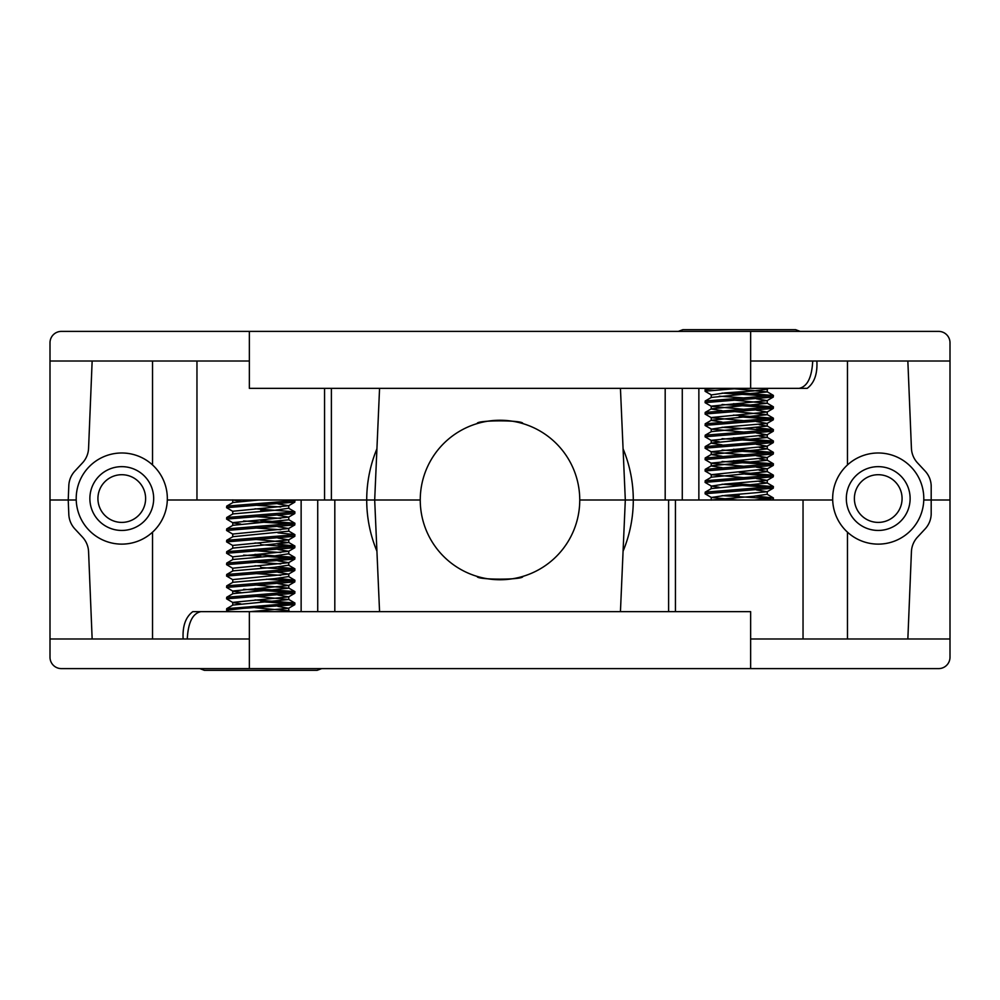 <?xml version="1.0" encoding="UTF-8"?>
<svg xmlns="http://www.w3.org/2000/svg" width="1000" height="1000" viewBox="0 0 1000 1000"><rect width="100%" height="100%" fill="white"/><g stroke="black" fill="none" stroke-linecap="round" stroke-linejoin="round"><path stroke-width="1.5" d="M334.812 611.65L334.812 500L366.712 500L167.325 500L196.962 500L196.962 361.012M950 638.987L950 500L923.775 500L950 500L950 342.788A11.387 11.387 0 0 0 938.612 331.388L61.388 331.388A11.387 11.387 0 0 0 50 342.788L50 500L68.225 500L50 500L50 657.212A11.387 11.387 0 0 0 61.388 668.612L938.612 668.612A11.387 11.387 0 0 0 950 657.212L950 638.987L750.638 638.987M907.85 638.987L911.425 551.7A22.788 22.788 0 0 1 917.5 537.125L925.1 528.95A22.788 22.788 0 0 0 931.188 514.375L931.188 485.625A22.788 22.788 0 0 0 925.1 471.05L917.5 462.875A22.788 22.788 0 0 1 911.425 448.3L907.85 361.012M620.438 611.65L625.312 500L832.675 500L803.037 500L803.037 638.987M92.15 361.012L88.575 448.3A22.788 22.788 0 0 1 82.5 462.875L74.9 471.05A22.788 22.788 0 0 0 68.812 485.625L68.225 500L76.225 500L68.225 500L68.812 514.375A22.788 22.788 0 0 0 74.9 528.95L82.5 537.125A22.788 22.788 0 0 1 88.575 551.7L92.15 638.987M249.363 638.987L50 638.987M183.137 638.987C182.425 626.125 185.637 617.013 192.8 611.65L249.363 611.65L249.363 668.612M223.162 611.65L192.8 611.65M301.137 611.65L301.137 500M847.463 532.175L847.463 638.987M152.537 532.175L152.537 638.987M249.363 611.65L750.638 611.65L750.638 668.612M317.725 611.65L317.725 500M665.188 388.35L665.188 500L633.288 500A133.287 133.287 0 0 1 623.088 551.163M376.912 551.163A133.287 133.287 0 0 1 366.712 500L374.688 500L379.562 611.65M675.438 500L675.438 611.65M522.788 576.425C524.212 580.05 475.8 580.05 477.212 576.425C475.788 580.05 524.2 580.05 522.788 576.425M379.562 388.35L374.688 500L420.25 500L366.712 500A133.287 133.287 0 0 1 376.912 448.837M623.088 448.837A133.287 133.287 0 0 1 633.288 500L579.75 500L625.312 500L620.438 388.35M420.25 500A79.75 79.75 0 0 0 500 579.75A79.75 79.75 0 0 0 579.75 500A79.75 79.75 0 0 0 500 420.25A79.75 79.75 0 0 0 420.25 500M477.212 423.575C475.788 419.95 524.2 419.95 522.788 423.575C524.212 419.95 475.8 419.95 477.212 423.575M121.775 452.987A45.575 45.575 0 0 1 167.338 498.55A45.575 45.575 0 0 1 121.775 544.125A45.575 45.575 0 0 1 76.2 498.55A45.575 45.575 0 0 1 121.775 452.987M121.775 466.65A31.9 31.9 0 0 1 153.675 498.55A31.9 31.9 0 0 1 121.775 530.45A31.9 31.9 0 0 1 89.875 498.55A31.9 31.9 0 0 1 121.775 466.65M121.775 474.712A23.837 23.837 0 0 1 145.612 498.55A23.837 23.837 0 0 1 121.775 522.4A23.837 23.837 0 0 1 97.925 498.55A23.837 23.837 0 0 1 121.775 474.712M878.225 452.987A45.575 45.575 0 0 1 923.8 498.55A45.575 45.575 0 0 1 878.225 544.125A45.575 45.575 0 0 1 832.663 498.55A45.575 45.575 0 0 1 878.225 452.987M878.225 466.65A31.9 31.9 0 0 1 910.125 498.55A31.9 31.9 0 0 1 878.225 530.45A31.9 31.9 0 0 1 846.325 498.55A31.9 31.9 0 0 1 878.225 466.65M878.225 474.712A23.837 23.837 0 0 1 902.075 498.55A23.837 23.837 0 0 1 878.225 522.4A23.837 23.837 0 0 1 854.388 498.55A23.837 23.837 0 0 1 878.225 474.712M800.175 331.388L795.65 329.688L682.837 329.688L678.312 331.388M733.462 392.3L773.413 395.475L705.188 401.025L705.188 402.738L711.388 406.337L745.013 409.4M722.062 393.1L770.738 396.188M773.413 395.475L773.288 397.05L705.062 402.6M733.462 403.7L773.413 406.863L705.188 412.413L705.188 414.137L711.388 417.725L745.013 420.788M722.062 404.487L770.738 407.575M773.413 406.863L773.288 408.438L705.062 413.988M733.462 415.087L773.413 418.263L705.188 423.812L705.188 425.525L711.388 429.125L745.013 432.175M739.237 416.838L770.738 418.975M773.413 418.263L773.288 419.825L705.062 425.375M756.413 427.762L773.413 429.65L705.188 435.2L705.188 436.912L711.388 440.513L719.25 441.763M722.062 427.275L770.738 430.363M773.413 429.65L773.288 431.225L705.062 436.775M733.462 437.875L773.413 441.05L705.188 446.6L705.188 448.312L711.388 451.9L745.013 454.963M722.062 438.663L770.738 441.763M773.413 441.05L773.288 442.612L705.062 448.162M733.462 449.263L773.413 452.438L705.188 457.987L705.188 459.7L711.388 463.3L745.013 466.362M722.062 450.062L770.738 453.15M773.413 452.438L773.288 454.012L705.062 459.562M733.462 460.662L773.413 463.825L705.188 469.375L705.188 471.1L711.388 474.688L745.013 477.75M722.062 461.45L770.738 464.538M773.413 463.825L773.288 465.4L705.062 470.95M739.237 472.375L773.413 475.225L705.188 480.775L705.188 482.488L711.388 486.087L719.25 487.325M745.013 474.113L770.738 475.938M773.413 475.225L773.288 476.788L705.062 482.337M733.462 483.45L773.413 486.613L705.188 492.163L705.188 493.875L711.388 497.475L737.138 500M722.062 484.237L770.738 487.325M773.413 486.613L773.288 488.188L705.062 493.738M756.413 496.112L773.413 498.013L754.625 500M722.062 495.625L770.738 498.713M773.413 498.013L773.288 499.575L771.663 500M714.85 388.35L705.062 389.775L705.188 391.35L711.388 394.938L725.238 392.863L753.25 390.962L767.087 389.25L768.625 388.35M739.237 388.35L705.062 391.2M733.462 494.837L739.237 495.163M730.288 329.688L728.763 329.688M705.062 329.688L714.175 329.688M733.462 388.675L767.25 391.912L711.388 397.425L705.188 401.025M733.462 400.062L767.25 403.312L711.388 408.825L705.188 412.413M756.413 398.787L767.087 400.637L711.225 406.15L711.225 409L722.062 410.675M733.462 411.463L767.25 414.7L711.388 420.213L705.188 423.812M756.413 410.188L767.087 412.038L711.225 417.55L711.225 420.4L722.062 422.062M759.225 424.663L767.25 426.087L711.388 431.613L705.188 435.2M759.225 436.062L767.25 437.488L711.388 443L705.188 446.6M756.413 432.975L767.087 434.812L711.225 440.337L711.225 443.175L722.062 444.85M759.225 447.45L767.25 448.875L711.388 454.387L705.188 457.987M756.413 444.363L767.087 446.213L711.225 451.725L711.225 454.575L722.062 456.238M759.225 458.85L767.25 460.275L711.388 465.788L705.188 469.375M756.413 455.75L767.087 457.6L711.225 463.113L711.225 465.962L722.062 467.638M759.225 470.238L767.087 471.475L773.288 475.075M756.413 467.15L767.25 468.812L767.25 471.662L711.388 477.175L705.188 480.775M759.225 481.625L767.25 483.05L711.388 488.575L705.188 492.163M773.288 497.863L767.087 494.263L753.25 496.35L711.325 500M765.062 388.35L767.087 389.25M719.25 396.188L745.013 398M756.413 421.575L767.087 423.425L725.238 427.038L711.388 429.125M767.25 468.812L711.388 474.688M756.413 478.537L767.087 480.387L725.238 484L711.388 486.087M756.413 489.938L767.087 491.775L725.238 495.4L711.388 497.475M199.825 668.612L204.35 670.312L317.162 670.312L321.688 668.612M228.912 611.65L226.588 610.225L243.675 608.325L294.812 604.675L294.812 602.95L254.988 599.938M292.262 603.812L260.763 601.675M226.588 610.225L226.713 608.65L294.938 603.1M240.775 603.812L232.913 602.575L226.588 598.825L294.812 593.275L294.812 591.562L254.988 588.538M292.262 592.425L243.588 589.325M226.588 598.825L226.713 597.263L294.938 591.712M240.775 592.425L232.913 591.175L226.588 587.438L294.812 581.888L294.812 580.175L277.938 578.425M292.262 581.025L266.537 579.212M226.588 587.438L226.713 585.862L294.938 580.312M232.913 579.788L226.588 576.05L294.812 570.5L294.812 568.775L277.938 567.025M292.262 569.637L260.763 567.5M226.588 576.05L226.713 574.475L294.938 568.925M232.913 568.387L226.588 564.65L294.812 559.1L294.812 557.388L254.988 554.362M292.262 558.237L266.537 556.425M226.588 564.65L226.713 563.088L294.938 557.537M232.913 557L226.588 553.263L294.812 547.712L294.812 545.988L277.938 544.25M292.262 546.85L260.763 544.712M226.588 553.263L226.713 551.688L294.938 546.138M232.913 545.612L226.588 541.862L294.812 536.312L294.812 534.6L277.938 532.85M226.588 541.862L226.713 540.3L294.938 534.75M232.913 534.212L226.588 530.475L294.812 524.925L294.812 523.212L260.763 520.513M292.262 524.062L243.588 520.975M226.588 530.475L226.713 528.9L294.938 523.35M240.775 524.062L232.913 522.825L226.588 519.087L294.812 513.538L294.812 511.812L254.988 508.787M266.537 510.863L260.763 510.538M226.588 519.087L226.713 517.513L294.938 511.962M232.913 511.425L226.588 507.688L294.812 502.137L294.938 500.575L293.175 500M226.588 507.688L226.713 506.125L294.938 500.575M260.763 611.65L254.988 611.325M260.763 566.075L254.988 565.75M260.763 556.112L243.588 555.15M260.763 543.288L254.988 542.975M251.8 670.312L235.7 670.312M250.25 611.65L288.612 608.263L277.938 606.425M232.75 605.237L232.75 602.388L288.612 596.875L277.938 595.025M232.75 593.85L232.75 591L288.612 585.487L277.938 583.638M232.75 582.45L232.75 579.6L288.612 574.087L277.938 572.238M232.75 571.062L232.75 568.212L288.612 562.7L277.938 560.85M232.75 559.663L232.75 556.825L288.612 551.3L277.938 549.462M232.75 548.275L232.75 545.425L288.612 539.913L277.938 538.062M232.75 536.888L232.75 534.038L288.612 528.525L277.938 526.675M232.75 525.487L232.75 522.638L288.612 517.125L277.938 515.275M232.75 514.1L232.75 511.25L288.612 505.737L277.938 503.888M240.775 501.287L232.85 500M286.575 611.65L288.612 610.75L254.988 607.7M226.713 608.65L232.913 605.062L288.775 599.538L254.988 596.3M226.713 597.263L232.913 593.663L288.775 588.15L254.988 584.913M226.713 585.862L232.913 582.275L274.762 578.65L288.612 576.575L294.812 580.175M280.75 575.337L254.988 573.513M226.713 574.475L232.913 570.875L274.762 567.263L288.612 565.188L294.812 568.775M280.75 563.938L254.988 562.125M226.713 563.088L232.913 559.487L274.762 555.875L288.612 553.787L294.812 557.388M280.75 552.55L254.988 550.737M226.713 551.688L232.913 548.1L288.775 542.575L254.988 539.338M226.713 540.3L232.913 536.7L288.775 531.188L288.775 528.337M280.75 529.763L254.988 527.95M226.713 528.9L232.913 525.312L288.775 519.8L288.775 516.95M280.75 518.375L254.988 516.55M226.713 517.513L232.913 513.913L274.762 510.3L288.612 508.225L294.812 511.812M280.75 506.975L254.988 505.163M226.713 506.125L232.913 502.525L258.663 500M750.638 361.012L950 361.012M50 361.012L249.363 361.012M816.862 361.012C817.575 373.875 814.362 382.987 807.2 388.35L750.638 388.35L750.638 331.388M776.838 388.35L807.2 388.35M698.863 388.35L698.863 500M152.537 464.925L152.537 361.012M847.463 464.925L847.463 361.012M750.638 388.35L249.363 388.35L249.363 331.388M682.275 388.35L682.275 500M324.562 500L324.562 388.35M668.612 611.65L668.612 500M187.275 638.987C188.137 622.5 192.662 613.387 200.85 611.65M331.388 388.35L331.388 500M812.725 361.012C811.862 377.5 807.337 386.613 799.15 388.35M767.25 391.912L767.25 389.062M711.225 397.612L711.225 394.762M767.25 403.312L767.25 400.462M767.25 414.7L767.25 411.85M767.25 426.087L767.25 423.237M711.225 431.788L711.225 428.938M767.25 437.488L767.25 434.637M767.25 448.875L767.25 446.025M767.25 460.275L767.25 457.425M711.225 477.362L711.225 474.513M767.25 483.05L767.25 480.2M711.225 488.75L711.225 485.9M767.25 494.45L767.25 491.6M711.225 500.138L711.225 497.3M767.087 400.637L773.288 397.05M767.087 412.038L773.288 408.438M767.087 423.425L773.288 419.825M767.087 434.812L773.288 431.225M767.087 446.213L773.288 442.612M767.087 457.6L773.288 454.012M767.087 469L773.288 465.4M767.087 480.387L773.288 476.788M767.087 491.775L773.288 488.188M772.562 500L773.288 499.575M773.288 486.463L767.087 482.875M773.288 463.688L767.087 460.087M773.288 452.287L767.087 448.7M773.288 440.9L767.087 437.3M773.288 429.5L767.087 425.913M773.288 418.113L767.087 414.513M773.288 406.725L767.087 403.125M773.288 395.325L767.087 391.737M705.188 389.637L707.4 388.35M288.775 608.088L288.775 610.938M288.775 596.688L288.775 599.538M288.775 585.3L288.775 588.15M288.775 573.913L288.775 576.763M288.775 562.513L288.775 565.363M288.775 551.125L288.775 553.975M288.775 539.725L288.775 542.575M288.775 505.55L288.775 508.4M232.75 499.862L232.75 502.7M288.612 610.75L290.15 611.65M288.612 599.362L294.812 602.95M288.612 587.962L294.812 591.562M288.612 542.4L294.812 545.988M288.612 531L294.812 534.6M288.612 519.612L294.812 523.212M294.075 500L294.812 500.425M294.812 502.137L288.612 505.737M294.812 513.538L288.612 517.125M294.812 524.925L288.612 528.525M294.812 536.312L288.612 539.913M294.812 547.712L288.612 551.3M294.812 559.1L288.612 562.7M294.812 570.5L288.612 574.087M294.812 581.888L288.612 585.487M294.812 593.275L288.612 596.875M294.812 604.675L288.612 608.263"/></g></svg>
